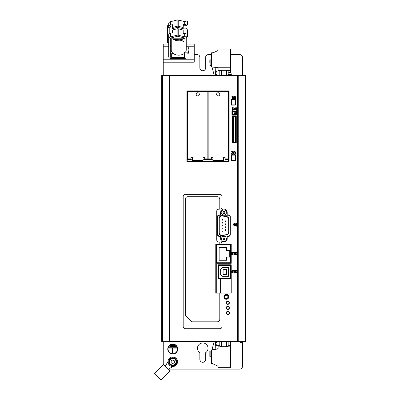 <?xml version="1.0" encoding="UTF-8"?>
<svg xmlns="http://www.w3.org/2000/svg" width="400" height="400" viewBox="0 0 400 400"><rect width="100%" height="100%" fill="white"/><g stroke="black" fill="none" stroke-linecap="round" stroke-linejoin="round"><path stroke-width="0.6" d="M231.905 152.87A0.795 0.795 0 0 0 232.14 154.17A0.795 0.795 0 0 0 233.245 153.44L232.875 153.44A0.425 0.425 0 0 1 232.285 153.83A0.425 0.425 0 0 1 232.16 153.135L233.245 152.1L233.245 151.59L231.66 151.59L231.66 151.96L232.855 151.96L231.905 152.87M235.625 152.545L235.625 152.455A0.795 0.795 0 0 0 235.23 151.77A1.32 1.32 0 0 0 233.565 152.055A0.57 0.57 0 0 0 233.835 152.97L235.015 153.32A0.255 0.255 0 0 1 235.07 153.785A1.005 1.005 0 0 1 233.91 153.67L233.51 153.57A0.37 0.37 0 0 0 233.61 153.83A1.32 1.32 0 0 0 235.225 154.06A0.57 0.57 0 0 0 235.105 153.015L233.925 152.67A0.255 0.255 0 0 1 233.805 152.26A1.005 1.005 0 0 1 235.02 152.015A0.475 0.475 0 0 1 235.28 152.44L235.625 152.545M232.635 96.74L232.98 96.74L232.98 96.365L231.92 96.365L231.92 96.74L232.265 96.74L232.265 99.01L232.98 98.485L232.98 97.955L232.635 98.485L232.635 96.74M235.625 97.32L235.625 97.23A0.795 0.795 0 0 0 235.23 96.545A1.32 1.32 0 0 0 233.565 96.83A0.57 0.57 0 0 0 233.835 97.75L235.015 98.1A0.255 0.255 0 0 1 235.07 98.56A1.005 1.005 0 0 1 233.885 98.43L233.51 98.35A0.37 0.37 0 0 0 233.61 98.605A1.32 1.32 0 0 0 235.225 98.835A0.57 0.57 0 0 0 235.105 97.795L233.925 97.445A0.255 0.255 0 0 1 233.805 97.035A1.005 1.005 0 0 1 234.96 96.765A0.53 0.53 0 0 1 235.28 97.25L235.625 97.32M232.9 108.055L233.245 108.055L233.245 107.685L232.185 107.685L232.185 108.055L232.53 108.055L232.53 110.33L233.245 109.805L233.245 109.275L232.9 109.805L232.9 108.055M236.035 110.33L236.365 110.33L236.365 107.685L236.035 107.685L236.035 109.54L235.26 107.685L234.93 107.685L234.155 109.54L234.155 107.685L233.825 107.685L233.825 110.33L234.155 110.33L235.095 108.085L236.035 110.33M235.94 114.985L236.575 114.35L236.575 111.39L231.92 111.39L231.92 114.985L235.94 114.985M234.83 224.85L234.83 224.48L234.225 224.48L234.225 223.53L233.855 223.53L233.855 224.48L233.245 224.48L233.245 224.85L233.855 224.85L233.855 226.175L234.225 226.175L234.83 224.85M236.09 224.885L237.015 223.53L236.585 223.53L235.89 224.555L235.195 223.53L234.765 223.53L235.69 224.885L234.8 226.175L235.23 226.175L235.89 225.185L236.55 226.175L236.98 226.175L236.09 224.885M231.77 253.565A0.66 0.66 0 0 0 231.705 254.53A0.66 0.66 0 0 0 232.67 254.53A0.66 0.66 0 0 0 232.6 253.565A0.795 0.795 0 0 0 232.79 252.37A0.795 0.795 0 0 0 231.585 252.37A0.795 0.795 0 0 0 231.77 253.565M234.225 252.465L234.565 252.465L234.565 252.095L233.51 252.095L233.51 252.465L233.855 252.465L233.855 254.74L234.565 254.21L234.565 253.68L234.225 254.21L234.225 252.465M236.09 253.45L237.015 252.095L236.585 252.095L235.89 253.12L235.195 252.095L234.765 252.095L235.69 253.45L234.8 254.74L235.23 254.74L235.89 253.745L236.55 254.74L236.98 254.74L236.09 253.45M232.505 270.08L231.745 271.57A0.795 0.795 0 0 0 232.235 272.695A0.795 0.795 0 0 0 233.24 271.995A0.795 0.795 0 0 0 232.36 271.14L232.875 270.08L232.505 270.08M234.225 270.45L234.565 270.45L234.565 270.08L233.51 270.08L233.51 270.45L233.855 270.45L233.855 272.725L234.565 272.195L234.565 271.665L234.225 272.195L234.225 270.45M236.09 271.435L237.015 270.08L236.585 270.08L235.89 271.105L235.195 270.08L234.765 270.08L235.69 271.435L234.8 272.725L235.23 272.725L235.89 271.73L236.55 272.725L236.98 272.725L236.09 271.435M216.29 293.13L216.29 263.975L215.775 263.975M232.48 142.915L236.285 142.915L236.285 115.835L232.48 115.835L232.48 142.915M231.475 160.475L235.385 160.475L235.385 154.765L231.475 154.765L231.475 160.475M231.475 105.15L235.385 105.15L235.385 99.435L231.475 99.435L231.475 105.15M216.395 263.31L231.21 263.31L231.21 244.265L216.395 244.265L216.395 263.31M228.67 236.35A1.585 1.585 0 0 0 230.255 234.765L230.255 216.465A1.585 1.585 0 0 0 228.67 214.875L227.19 214.875L227.19 212.39A3.28 3.28 0 0 0 223.91 209.11A3.28 3.28 0 0 0 220.63 212.39L220.63 214.875L219.15 214.875A1.585 1.585 0 0 0 217.56 216.465L217.56 234.765A1.585 1.585 0 0 0 219.15 236.35L220.63 236.35L220.63 238.84A3.28 3.28 0 0 0 223.91 242.115A3.28 3.28 0 0 0 227.19 238.84L227.19 236.35L228.67 236.35M226.235 312.925A1.585 1.585 0 0 0 228.615 314.3A1.585 1.585 0 0 0 228.615 311.55A1.585 1.585 0 0 0 226.235 312.925M226.235 307.845A1.585 1.585 0 0 0 228.615 309.22A1.585 1.585 0 0 0 228.615 306.47A1.585 1.585 0 0 0 226.235 307.845M226.235 302.77A1.585 1.585 0 0 0 228.615 304.14A1.585 1.585 0 0 0 228.615 301.395A1.585 1.585 0 0 0 226.235 302.77M229.09 161.325L229.09 90.865L186.88 90.865L186.88 161.325L229.09 161.325M223.91 296.845A2.435 2.435 0 0 0 227.56 298.95A2.435 2.435 0 0 0 227.56 294.735A2.435 2.435 0 0 0 223.91 296.845M169.425 341.065L237.45 341.065L237.45 75.845L169.425 75.845L169.425 341.065M231.21 278.86L231.21 264.79L218.195 264.79L218.195 278.86L220.63 278.86L220.63 293.075L231.21 293.075L231.21 278.86L220.63 278.86M224.225 296.895A2.115 2.115 0 0 0 226.34 299.01A2.115 2.115 0 0 0 228.46 296.895A2.115 2.115 0 0 0 226.34 294.78A2.115 2.115 0 0 0 224.225 296.895M221.96 91.69L221.96 91.225L228.775 91.225L228.775 161.05L228.775 91.225L187.2 91.225L187.2 161.05L228.775 161.05L222.055 161.05L225.07 161.05L225.07 159.4L228.245 159.4L228.245 158.13L225.07 158.13L225.07 157.285L223.485 157.285L223.485 160.455L212.905 160.455L212.905 157.285L211.32 157.285L211.32 159.4L208.145 159.4L208.145 159.725M229.99 216.94A1.695 1.695 0 0 0 228.3 215.245L219.625 215.245A1.695 1.695 0 0 0 217.93 216.94L217.93 234.395A1.695 1.695 0 0 0 219.625 236.085L228.3 236.085A1.695 1.695 0 0 0 229.99 234.395L229.99 216.94M216.395 263.065L230.89 263.065L230.89 244.605L216.395 244.605M230.89 278.86L230.89 265.21L218.515 265.21L218.515 278.645L219.675 278.86M235.97 142.6L235.97 116.15L232.795 116.15L232.795 142.6L235.97 142.6L232.795 142.6L232.795 116.15L235.97 116.15L235.97 142.6M216.48 341.645L216.48 342.505L215.5 342.505L215.5 342.77L216.715 345.675L219.785 345.675M228.14 345.675L230.575 345.675L230.575 341.645M238.22 75.37L161.65 75.37L161.65 341.645L245.495 341.645L245.495 75.37L238.22 75.37L238.22 341.645M163.235 341.645L163.235 364.685M168.4 369.155L239.775 369.155A2.645 2.645 0 0 0 242.42 366.51L242.42 342.385L240.305 342.385L240.305 341.645M167.755 349.05A5.005 5.005 0 0 0 175.26 353.385A5.005 5.005 0 0 0 175.26 344.72A5.005 5.005 0 0 0 167.755 349.05M205.66 359.365L205.66 352.675A5.29 5.29 0 0 0 206.735 344.78A5.29 5.29 0 0 0 198.765 344.78A5.29 5.29 0 0 0 199.84 352.675L199.84 359.365A2.91 2.91 0 0 0 202.75 362.275A2.91 2.91 0 0 0 205.66 359.365M242.42 75.37L242.42 57.275A2.645 2.645 0 0 0 239.775 54.63L230.68 54.63M211.53 54.63L208.305 54.63A2.645 2.645 0 0 0 205.66 57.275L205.66 67.855A2.91 2.91 0 0 1 202.75 70.765A2.91 2.91 0 0 1 199.84 67.855L199.84 57.275A2.645 2.645 0 0 0 197.195 54.63L194.235 54.63M163.235 62.2L163.235 59.21L194.235 59.21L194.235 62.2L163.235 62.2L163.235 75.37M163.235 59.21L163.235 44.055L168.685 44.055M174.345 360.83L172.76 359.915L171.17 360.83L171.17 362.665L172.76 363.58L174.345 362.665L174.345 360.83M172.76 365.45A3.705 3.705 0 0 1 169.55 359.895A3.705 3.705 0 0 1 175.965 359.895A3.705 3.705 0 0 1 172.76 365.45M172.76 365.765A4.02 4.02 0 0 1 169.275 359.735A4.02 4.02 0 0 1 176.24 359.735A4.02 4.02 0 0 1 172.76 365.765M172.76 366.51A4.76 4.76 0 0 1 168.635 359.365A4.76 4.76 0 0 1 176.88 359.365A4.76 4.76 0 0 1 172.76 366.51M168.27 369.23L172.985 366.5M168.005 361.52L165.275 366.235M194.235 59.21L194.235 44.055L186.235 44.055M170.065 371.025L163.48 364.44L154.505 373.415L161.09 380L170.065 371.025M174.745 345.665L174.745 345.35L170.715 345.35L170.715 345.665L174.745 345.665M175.92 346.885L175.92 346.565L169.815 346.565L169.815 346.885L175.92 346.885M176.745 348.06L176.745 347.74L169.035 347.74L169.035 348.06L172.6 348.06L172.6 352.795L172.915 352.795L172.915 348.06L176.745 348.06M168.05 349.05A4.71 4.71 0 0 0 172.76 353.76A4.71 4.71 0 0 0 177.465 349.05A4.71 4.71 0 0 0 172.76 344.345A4.71 4.71 0 0 0 168.05 349.05M230.89 244.605L230.89 263.065M222.055 91.225L222.055 91.69M225.07 159.61L228.245 159.61L228.245 161.05L228.775 161.05L228.775 91.225M187.2 97.84L187.73 97.84M207.83 97.84L208.145 97.84M222.055 161.05L222.055 160.455M212.905 159.725L203.065 159.725M192.49 159.725L187.2 159.725M216.395 262.745L230.575 262.745L230.575 244.92L216.395 244.92M226.555 257.11L229.725 257.11L229.725 250.55L226.555 250.55L226.555 247.375L219.15 247.375L219.15 260.28L226.555 260.28L226.555 257.11M224.755 296.895A1.585 1.585 0 0 0 226.34 298.485A1.585 1.585 0 0 0 227.93 296.895A1.585 1.585 0 0 0 226.34 295.31A1.585 1.585 0 0 0 224.755 296.895M226.61 234.815A2.75 2.75 0 0 0 228.88 232.105L228.88 219.23A2.75 2.75 0 0 0 226.61 216.52L222.27 215.755A2.75 2.75 0 0 0 219.04 218.46L219.04 232.87A2.75 2.75 0 0 0 222.27 235.58L226.61 234.815M226.4 234.635A2.75 2.75 0 0 0 228.67 231.925L228.67 219.41A2.75 2.75 0 0 0 226.4 216.7L222.485 216.01A2.75 2.75 0 0 0 219.255 218.715L219.255 232.615A2.75 2.75 0 0 0 222.485 235.325L226.4 234.635M218.83 278.33L230.575 278.33L230.575 265.53L218.83 265.53L218.83 278.33M222.425 276.32L228.565 276.32L228.565 267.54L222.425 267.54L220.31 269.655L220.31 274.205L222.425 276.32M223.115 274.575L226.5 274.575L226.5 269.285L223.115 269.285L223.115 274.575M222.055 231.53A0.37 0.37 0 0 0 222.615 231.85A0.37 0.37 0 0 0 222.615 231.205A0.37 0.37 0 0 0 222.055 231.53M222.055 228.595A0.37 0.37 0 0 0 222.615 228.92A0.37 0.37 0 0 0 222.615 228.275A0.37 0.37 0 0 0 222.055 228.595M222.055 225.665A0.37 0.37 0 0 0 222.615 225.985A0.37 0.37 0 0 0 222.615 225.345A0.37 0.37 0 0 0 222.055 225.665M222.055 222.735A0.37 0.37 0 0 0 222.615 223.055A0.37 0.37 0 0 0 222.615 222.415A0.37 0.37 0 0 0 222.055 222.735M222.055 219.805A0.37 0.37 0 0 0 222.615 220.125A0.37 0.37 0 0 0 222.615 219.485A0.37 0.37 0 0 0 222.055 219.805M225.125 230.06A0.37 0.37 0 0 0 225.68 230.385A0.37 0.37 0 0 0 225.68 229.74A0.37 0.37 0 0 0 225.125 230.06M225.125 227.13A0.37 0.37 0 0 0 225.68 227.455A0.37 0.37 0 0 0 225.68 226.81A0.37 0.37 0 0 0 225.125 227.13M225.125 224.2A0.37 0.37 0 0 0 225.68 224.52A0.37 0.37 0 0 0 225.68 223.88A0.37 0.37 0 0 0 225.125 224.2M225.125 221.27A0.37 0.37 0 0 0 225.68 221.59A0.37 0.37 0 0 0 225.68 220.95A0.37 0.37 0 0 0 225.125 221.27M225.395 214.925L226.825 212.445L225.395 209.96L222.53 209.96L221.095 212.445L222.53 214.925L225.395 214.925M223.96 213.5A1.06 1.06 0 0 1 223.045 211.915A1.06 1.06 0 0 1 224.88 211.915A1.06 1.06 0 0 1 223.96 213.5M225.395 241.37L226.825 238.89L225.395 236.41L222.53 236.41L221.095 238.89L222.53 241.37L225.395 241.37M223.96 239.95A1.06 1.06 0 0 1 223.045 238.36A1.06 1.06 0 0 1 224.88 238.36A1.06 1.06 0 0 1 223.96 239.95M223.96 213.27A0.83 0.83 0 0 1 223.245 212.03A0.83 0.83 0 0 1 224.68 212.03A0.83 0.83 0 0 1 223.96 213.27M223.96 239.72A0.83 0.83 0 0 1 223.245 238.475A0.83 0.83 0 0 1 224.68 238.475A0.83 0.83 0 0 1 223.96 239.72M228.14 341.645L228.14 346.42L226.44 346.42M219.785 341.645L219.785 346.31L221.48 346.31M226.44 346.31L228.14 346.31M219.785 346.31L221.48 346.42M226.44 341.645L226.44 346.725L223.96 346.725L223.96 341.645M221.48 341.645L221.48 346.725L223.96 346.725M226.44 70.715L228.14 70.715L228.14 75.37M221.48 70.605L219.785 70.605L219.785 75.37M219.785 70.715L221.48 70.715M226.44 70.605L228.14 70.715M221.48 75.37L221.48 70.29L226.44 70.29L226.44 75.37M223.96 70.29L223.96 75.37M233.325 142.07L235.44 142.07L235.44 116.68L233.325 116.68L233.325 142.07M230.575 72.51L230.575 71.02L228.14 71.02M219.785 71.02L216.715 71.02L215.5 73.93L215.5 74.195L216.48 74.195L216.48 75.37M235.07 155.135L231.79 155.135L231.79 160.215L235.07 160.215L235.07 155.135M235.07 99.805L231.79 99.805L231.79 104.885L235.07 104.885L235.07 99.805M226.555 312.925A1.27 1.27 0 0 0 228.46 314.025A1.27 1.27 0 0 0 228.46 311.825A1.27 1.27 0 0 0 226.555 312.925M226.555 307.845A1.27 1.27 0 0 0 228.46 308.945A1.27 1.27 0 0 0 228.46 306.745A1.27 1.27 0 0 0 226.555 307.845M226.555 302.77A1.27 1.27 0 0 0 228.46 303.865A1.27 1.27 0 0 0 228.46 301.67A1.27 1.27 0 0 0 226.555 302.77M231.21 74.52L231.05 72.745L228.14 72.745M231.315 75.37L231.315 74.52L228.14 74.52M232.03 271.93A0.425 0.425 0 0 0 232.665 272.295A0.425 0.425 0 0 0 232.665 271.565A0.425 0.425 0 0 0 232.03 271.93M231.845 254.075A0.345 0.345 0 0 0 232.36 254.375A0.345 0.345 0 0 0 232.36 253.78A0.345 0.345 0 0 0 231.845 254.075M231.765 252.885A0.425 0.425 0 0 0 232.4 253.255A0.425 0.425 0 0 0 232.4 252.52A0.425 0.425 0 0 0 231.765 252.885M234.225 225.37L234.46 224.85L234.225 225.37M235.765 114.565L236.155 114.175L236.155 111.815L232.345 111.815L232.345 114.565L235.765 114.565M235.2 113.77L235.835 113.135L235.2 112.5L234.755 112.5L235.23 112.975L233.93 112.975L233.93 113.295L235.23 113.295L234.755 113.77L235.2 113.77M185.95 52.85L187.835 52.85A8.99 6.36 0 0 0 188.89 49.86A8.99 6.36 0 0 0 187.835 46.865L186.235 46.865M186.235 37.76L186.235 49.86A7.5 5.305 180 0 1 185.48 52.175M184.025 25.675L184.025 27.715A1.585 1.12 180 0 0 183.19 26.725M170.52 38.19L182.44 38.19A1.585 1.12 0 0 1 184.025 39.31L184.025 41.555L182.965 41.555L182.965 39.31A0.53 0.375 0 0 0 182.44 38.935L170.28 38.935L170.28 38.565M184.025 37.875L184.025 39.31A7.5 5.305 180 0 0 185.4 37.97M184.025 27.715L184.025 28.09M168.685 36.505L168.685 36.205L167.625 36.205L167.625 28.35A1.585 1.12 0 0 1 169.215 27.23L170.28 27.23L170.27 26.925A1.06 0.75 180 0 1 170.97 26.22L172.42 25.85M167.625 35.83A1.585 1.12 0 0 1 168.705 34.77M168.685 42.455L167.625 42.455L167.625 36.205M170.27 53.035A1.06 0.75 0 0 0 171.33 53.785L171.33 57.45L184.365 57.45L184.365 54.01L185.95 54.01L185.95 57.45A1.585 1.12 0 0 1 184.365 58.575L171.33 58.575A2.645 1.87 0 0 1 168.685 56.7L168.685 38.67A2.645 1.87 0 0 1 170.425 36.91L177.135 35.185A1.585 1.12 0 0 1 178.22 35.185L184.69 36.85L184.69 33.64L183.19 33.255L183.19 30.07L178.22 28.79L178.22 35.185M185.95 54.01L185.95 52.175L184.365 52.175L184.365 54.01M171.33 57.45A1.06 0.75 0 0 1 170.27 56.7L170.27 38.67A1.06 0.75 0 0 1 170.97 37.965L177.675 36.24L184.32 37.95A2.645 1.87 0 0 0 187.525 36.515L186.035 36.13A1.06 0.75 0 0 1 184.69 36.85M187.525 24.31L186.035 23.93L186.035 20.945L187.525 21.33L187.525 24.31A2.645 1.87 180 0 1 184.32 25.75L183.19 25.46M184.69 33.64A1.06 0.75 0 0 0 186.035 32.92L186.035 36.13L186.035 32.92L187.525 33.305L187.525 36.515M172.42 27.46L172.42 28.655L177.675 27.3L183.19 28.72L183.19 27.525L178.22 26.245A1.585 1.12 180 0 0 177.135 26.245L172.42 27.46L172.42 24.655L170.425 25.17A2.645 1.87 180 0 0 168.685 26.925L168.685 25.69L167.625 25.69L168.685 25.845M184.69 21.665L184.69 24.65A1.06 0.75 180 0 0 186.035 23.93L186.035 20.945A1.06 0.75 0 0 1 184.69 21.665L178.22 20A1.585 1.12 0 0 0 177.135 20L170.425 21.725A2.645 1.87 0 0 0 168.685 23.485L168.685 27.295M178.22 28.79A1.585 1.12 0 0 0 177.135 28.79L172.42 30.005L172.42 32.735L170.425 33.245A2.645 1.87 0 0 0 168.685 35.005L168.685 38.67M184.69 24.65L183.19 24.265L183.19 27.525M171.235 42.26A1.06 0.75 0 0 1 170.27 41.515M171.235 45.705A1.06 0.75 0 0 1 170.27 44.96M184.365 53.365A7.5 5.305 180 0 1 178.735 55.16A7.5 5.305 180 0 1 172.39 52.685A7.5 5.305 180 0 1 171.235 49.86L171.235 38.935M171.33 53.785L172.39 53.785L172.39 52.685M185.95 53.97L187.835 53.97A8.99 6.36 0 0 0 188.89 50.98L188.89 49.86M171.235 46.825A2.645 1.87 0 0 1 170.27 46.67M187.835 52.85L187.835 53.97M167.625 28.725L167.625 25.845M187.29 33.245A8.99 6.36 0 0 0 187.515 31.83L187.515 31.08A8.99 6.36 0 0 0 186.46 28.09L183.19 28.09M170.28 26.82L170.28 27.23M187.015 33.175A8.99 6.36 0 0 0 187.515 31.08M174.565 39.51L182.965 39.9M184.025 39.28L185.37 37.975M182.965 39.92A7.5 5.305 180 0 1 178.735 40.845A7.5 5.305 180 0 1 172.975 38.935M230.15 71.02L230.675 70.545A0.53 0.53 0 0 0 230.68 70.49L230.68 49.015L218.405 49.015A0.53 0.53 0 0 0 217.88 49.545L217.88 50.6L212.545 53.09A0.51 0.51 0 0 0 212.03 52.6A0.51 0.51 0 0 0 211.53 53.11L211.53 66.45A0.53 0.53 0 0 0 211.995 66.975L218.12 67.73L218.12 71.02M218.12 67.75L230.68 67.75M230.675 70.545L226.44 70.545M221.48 70.545L218.12 70.545M209.84 62.77L209.84 60.23L209.84 62.77M211.93 67.015A0.315 0.315 0 0 1 212.035 67.18L213.995 74.49L212.035 67.18A0.315 0.315 0 0 0 211.93 67.015A1.06 1.06 0 0 1 211.83 66.93M214.2 74.845L214.725 75.37L214.2 74.845A0.795 0.795 0 0 1 213.995 74.49M215.8 74.9L215.53 75.37L215.8 74.9A0.315 0.315 0 0 0 215.75 74.515L215.46 74.225L215.16 67.365M216.395 67.515A1.06 1.06 0 0 0 217.89 67.7M215.75 74.515L215.46 74.225M218.12 348.97L230.68 348.945L230.68 367.68L218.405 367.68A0.53 0.53 0 0 1 217.88 367.155L217.88 366.095L212.545 363.61A0.51 0.51 0 0 1 212.03 364.095A0.51 0.51 0 0 1 211.53 363.59L211.53 350.245A0.53 0.53 0 0 1 211.995 349.72L218.12 348.97M218.12 345.675L218.12 348.945M230.68 348.945L230.68 346.205A0.53 0.53 0 0 0 230.675 346.155L230.15 345.675M230.675 346.155L228.14 346.155M219.785 346.155L218.12 346.155M209.84 356.045L209.84 351.39L210.155 351.075L211.53 351.075M216.395 349.18A1.06 1.06 0 0 1 217.89 348.995M211.83 349.77A1.06 1.06 0 0 1 211.93 349.68A0.315 0.315 0 0 0 212.035 349.515L213.995 342.21A0.795 0.795 0 0 1 214.2 341.855L214.405 341.645L214.2 341.855M215.8 341.8L215.8 341.8A0.315 0.315 0 0 1 215.75 342.18L215.46 342.47L215.16 349.33M215.75 342.18L215.46 342.47M211.93 349.68A0.315 0.315 0 0 0 212.035 349.515L213.995 342.21M207.83 158.13L204.655 158.13L204.655 157.285L203.065 157.285L203.065 160.455L192.49 160.455L192.49 157.285L190.9 157.285L190.9 158.13L187.73 158.13L187.73 91.69L207.83 91.69L207.83 159.725M204.655 158.13L204.655 159.725M190.9 158.13L190.9 159.4L187.73 159.4L187.73 159.725M190.9 159.725L190.9 159.4M197.78 95.925A1.585 1.585 0 0 1 196.405 93.545A1.585 1.585 0 0 1 199.15 93.545A1.585 1.585 0 0 1 197.78 95.925M187.73 158.13L187.73 159.4M204.655 159.4L207.83 159.4M211.32 158.13L208.145 158.13L208.145 91.69L228.245 91.69L228.245 158.13M225.07 158.13L225.07 159.4M211.32 159.725L211.32 159.4M218.195 95.925A1.585 1.585 0 0 1 216.82 93.545A1.585 1.585 0 0 1 219.57 93.545A1.585 1.585 0 0 1 218.195 95.925M208.145 158.13L208.145 159.4M219.785 293.13L215.775 293.13L215.775 244.21L219.785 244.21L219.785 241.97L218.83 241.97A2.115 2.115 0 0 1 216.715 239.855L216.715 211.27A2.115 2.115 0 0 1 218.83 209.15L219.785 209.15L219.785 199.315A2.645 2.645 0 0 0 217.47 196.69L187.605 196.69A2.645 2.645 0 0 0 185.295 199.315L185.295 315.155L191.855 321.82L217.14 321.82A2.645 2.645 0 0 0 219.785 319.175L219.785 293.13L222.005 293.13L222.005 326.605A2.115 2.115 0 0 1 219.89 328.72L185.295 328.72A2.115 2.115 0 0 1 183.18 326.605L183.18 196.48A2.115 2.115 0 0 1 185.295 194.365L219.89 194.365A2.115 2.115 0 0 1 222.005 196.48L222.005 207.06A2.115 2.115 0 0 1 219.89 209.175L218.83 209.175A2.115 2.115 0 0 0 216.715 211.29M219.785 244.21L222.005 244.085A2.115 2.115 0 0 0 219.89 241.97L219.785 241.97M172.76 365.025A3.28 3.28 0 0 1 169.92 360.105A3.28 3.28 0 0 1 175.6 360.105A3.28 3.28 0 0 1 172.76 365.025M194.235 46.22L186.235 46.22M168.685 46.22L163.235 46.22M162.685 75.37L162.685 341.645M169.055 75.37L169.055 341.645M182.44 37.465L182.44 38.19M167.625 39.31L168.685 39.31M170.425 21.725L170.425 25.17M170.425 33.245L170.425 36.91M177.135 20L177.135 26.245M177.135 28.79L177.135 35.185M178.22 20L178.22 26.245M167.625 42.3L168.685 42.3M167.625 40.06L168.685 40.06M169.215 27.23L169.215 33.88M211.53 65.625L210.155 65.625L210.155 59.91L211.53 59.91M211.53 356.785L210.155 356.785L210.155 351.075L209.84 351.39L210.155 351.075M204.655 159.61L207.83 159.61M190.9 159.61L187.73 159.61M211.32 159.61L208.145 159.61M231.05 72.745A6.35 6.35 0 0 0 228.14 71.985M184.475 37.975L184.025 38.36M182.88 39.105L178.05 40.24L173.505 38.935M180.435 38.935L176.075 38.935M210.155 65.625L209.84 65.305M210.155 59.91L209.84 60.23L210.155 59.91M210.155 356.785L209.84 356.47"/></g></svg>
